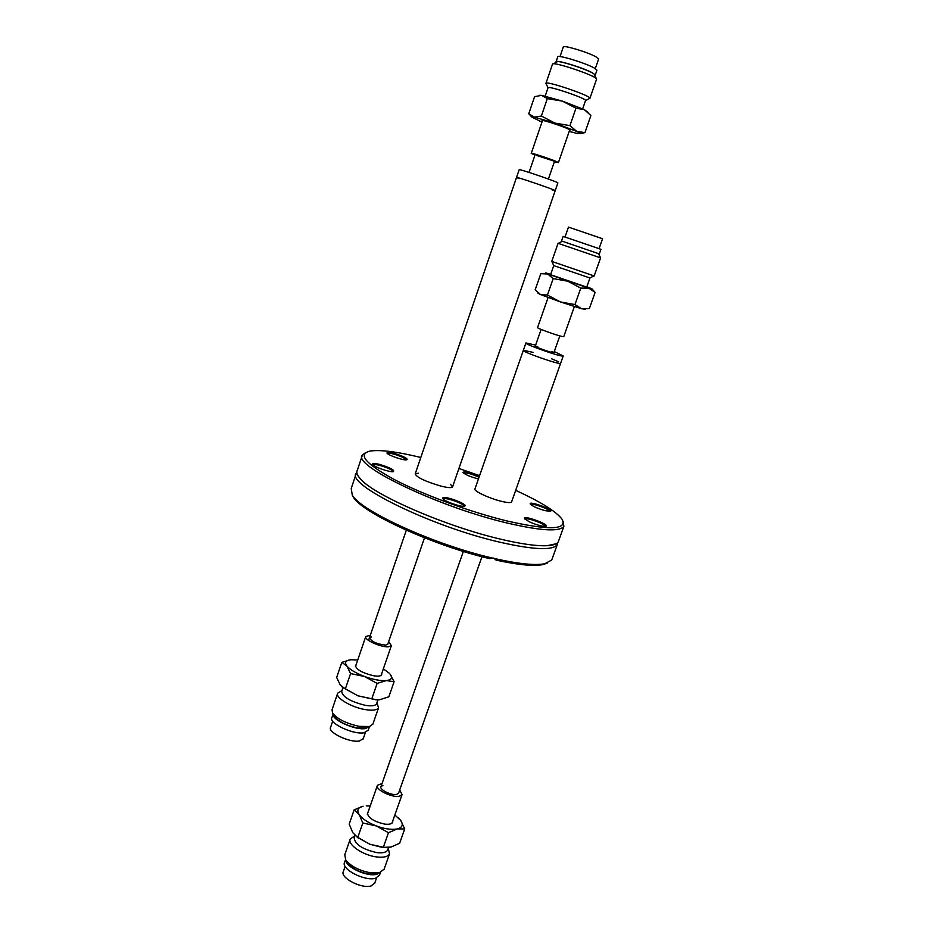 <?xml version="1.0" encoding="UTF-8"?>
<svg xmlns="http://www.w3.org/2000/svg" width="933" height="933" viewBox="0 0 933 933"><rect width="100%" height="100%" fill="white"/><g stroke="black" fill="none" stroke-linecap="round" stroke-linejoin="round"><path stroke-width="1.4" d="M511.634 501.779L511.564 501.977C510.713 502.98 507.214 502.735 501.079 501.243C488.869 498.28 473.136 490.781 474.979 488.869L523.331 350.4M450.487 484.262L452.528 486.956C451.572 488.041 447.782 487.772 441.134 486.163C425.343 481.521 416.701 477.416 415.208 473.847L418.392 473.218M365.759 452.598L362.482 454.861C350.913 464.634 437.332 506.561 506.537 522.877C540.557 530.842 559.672 531.997 563.87 526.352L563.1 521.302M515.669 490.373C540.778 501.849 556.255 511.482 562.074 519.261C567.556 529.967 549.001 530.504 506.409 520.836C469.905 511.902 423.465 494.782 394.671 479.749C365.608 463.853 357.362 454.313 369.923 451.094C379.906 449.519 396.863 451.654 420.806 457.473M458.931 468.483L479.597 475.667M479.329 476.413C469.8 472.378 464.342 471.072 462.943 472.495C465.684 474.839 470.85 476.985 478.442 478.944M379.556 464.389C374.448 463.176 372.139 463.2 372.64 464.459C373.83 466.908 390.204 472.565 393.446 471.643C394.659 469.987 390.029 467.561 379.556 464.389M529.268 521.769C536.347 524.894 541.758 526.422 545.502 526.352C551.683 525.151 521.687 514.211 524.591 518.713L529.268 521.769M545.094 510.643L550.143 511.319C555.636 510.269 527.728 500.135 530.329 504.112C532.708 506.327 537.63 508.508 545.094 510.643M442.755 497.907L442.825 498.595C444.108 501.219 460.82 507.167 464.249 506.211C470.395 505.219 444.423 495.201 442.755 497.907M403.371 456.657C393.656 452.703 388.175 451.479 386.903 453.006C387.953 455.222 403.697 460.669 406.613 459.817C407.919 459.421 406.835 458.371 403.371 456.657M558.704 540.685L558.296 541.805C557.036 544.032 553.327 545.339 547.17 545.7C536.732 546.202 521.267 544.032 500.764 539.204C446.557 526.644 374.821 495.528 360.826 479.329C357.176 475.492 356.009 472.483 357.316 470.29L362.016 456.249M552.173 558.785L551.741 559.975L544.802 563.754C535.11 565.596 518.666 563.94 495.47 558.762L496.111 560.138C518.025 564.897 533.629 566.389 542.889 564.605L547.426 563.054M557.759 542.551L557.293 544.604C552.931 550.68 533.734 549.875 499.715 542.166C430.498 526.352 344.534 483.726 356.371 473.089M352.184 494.887L353.245 496.892C361.234 512.38 432.562 545.28 489.37 558.575L492.437 558.062C434.603 544.849 360.36 510.852 352.266 495.026L351.228 488.449L355.881 474.57M492.437 558.062L495.47 558.762M496.111 560.138L493.615 558.039M463.351 472.926C466.325 472.436 471.562 473.871 479.037 477.229M387.312 453.45C389.947 452.808 395.079 454.103 402.694 457.31L406.252 459.864M373.06 464.867L373.06 464.867C373.632 464.272 375.812 464.424 379.568 465.345C387.51 467.643 392.035 469.754 393.131 471.678M443.233 498.98L443.257 498.945C444.365 496.694 465.147 504.03 463.946 506.246M524.976 519.133L524.976 519.133C525.699 516.87 546.167 524.229 545.152 526.399M530.714 504.543C531.472 502.607 550.388 509.383 549.747 511.354M553.071 190.215L552.359 190.017M519.168 178.658L516.52 177.457C514.771 176.057 555.601 189.982 555.205 190.647L452.528 486.956M516.532 177.41L519.168 169.701C517.465 168.173 558.331 182.087 557.887 182.891L557.876 182.938M415.208 473.847L516.52 177.457C514.771 176.057 555.601 189.982 555.205 190.647L557.887 182.891M533.081 352.371L523.366 350.295C520.894 351.449 560.197 365.188 560.616 363.322L511.564 501.977M553.899 352.662L553.887 352.709C553.666 353.572 534.061 346.726 535.239 346.201L537.723 346.598M551.706 351.449L552.872 351.986M535.624 345.105L525.92 342.959C523.495 343.997 562.832 357.724 563.217 355.974L554.295 351.566M558.564 361.794L551.73 358.832M525.885 343.052L523.366 350.295C520.894 351.449 560.197 365.188 560.616 363.322L563.217 355.974M602.566 238.743L568.489 227.104L565.025 237.017M598.24 248.376L563.135 236.399L561.526 240.971L599.324 253.916L600.945 249.333L598.24 248.376M563.754 336.626L561.701 336.393C555.263 334.912 536.195 327.938 537.571 327.576L548.091 297.522M536.743 155.484L554.54 161.269L548.406 179.031M598.589 59.129L596.082 56.901C587.895 52.155 562.389 44.539 563.264 47.082L560.022 56.575M596.898 70.302L594.111 67.922C584.991 62.779 556.674 54.254 557.712 56.936L556.103 61.625M594.788 75.351L595.277 75.002L592.42 72.809C583.288 67.712 554.995 59.164 556.056 61.788L556.348 62.289M554.377 161.724L558.424 162.587L556.266 161.479C549.677 158.633 530.282 152.336 531.25 153.35L534.982 155.088M481.953 556.698L398.543 793.248L396.677 794.38C391.487 795.709 379.09 789.575 380.967 786.612L382.88 785.469M345.152 866.372L343.367 871.48C339.682 877.638 361.677 889.114 371.194 885.907L374.774 883.003M345.548 859.596L344.627 862.232C340.545 868.973 365.06 881.708 375.614 878.21L379.568 875.049M345.735 859.911C345.42 867.095 367.614 877.288 377.025 874.209L380.163 872.518M382.04 783.533L377.445 785.306C374.809 789.435 392.198 798.053 399.464 796.176L402.053 794.589L399.697 789.948M424.503 537.805L387.731 644.306L385.714 645.111C376.804 644.073 371.381 641.624 369.445 637.775L371.509 636.959M332.708 721.186L330.609 727.308C327.308 732.253 349.665 742.925 359.427 741.012L363.287 738.633M333.104 714.083L331.891 717.617C328.253 723.005 353.152 734.842 363.975 732.79L368.232 730.212M333.128 714.118C331.553 719.821 355.24 730.469 365.433 728.58L369.48 726.562M370.273 635.338L365.783 636.481C363.462 639.595 381.131 647.584 388.583 646.767L391.382 645.624L388.629 641.682M598.554 253.659L600.584 257.881L558.074 243.315L551.765 261.392L594.181 275.958M589.878 277.952L553.805 265.625L551.8 261.427M589.948 278.022L586.729 287.131L550.598 274.687L553.77 265.602M547.438 295.05L560.441 301.942L540.51 294.548L547.438 295.05L553.187 278.594L547.683 273.987L588.746 288.134L591.942 288.81L586.857 286.769M574.973 304.566L581.469 308.706L560.441 301.942L574.973 304.566L580.781 288.11L567.731 281.195L553.187 278.594M584.688 309.15L581.469 308.706L589.364 308.578L595.102 292.379L588.746 288.134L580.781 288.11M550.715 274.349L545.77 272.902L547.683 273.987L540.802 273.672L535.169 289.848L540.51 294.548L538.061 293.207M592.128 289.02L595.102 292.379M542.353 120.952L542.026 120.625C541.023 118.923 570.133 128.754 570.063 130.107L569.596 130.258M596.397 78.757L594.496 74.722C594.997 71.993 555.94 58.884 556.838 62.033L553.269 63.852M596.525 79.317L596.572 79.095C597.225 76.016 551.31 60.598 552.464 64.272L545.98 83.259M589.248 98.606L589.936 98.222C590.461 95.528 544.697 80.11 545.933 83.399L546.085 83.713M585.527 100.624L589.948 98.257L596.584 79.153M545.933 83.399L548.021 87.807L545.199 96.076M585.562 100.484L585.562 100.461C585.924 98.187 547.018 85.09 548.021 87.807M541.373 116.03L554.867 123.086L534.247 117.115L541.373 116.03L547.333 98.618L541.676 95.364L562.424 101.137L584.28 109.627L588.128 112.357M569.946 125.628L576.722 131.401L554.867 123.086L569.946 125.628L575.964 108.205L562.424 101.137L547.333 98.618M569.2 131.401L577.539 133.547L580.373 133.512L576.722 131.401L584.944 132.614L580.408 133.676M530.924 116.089L528.766 113.733L534.247 117.115L531.717 117.033L541.956 122.095M575.964 108.205L584.28 109.627L590.904 115.494L584.944 132.614M539.169 95.329L541.676 95.364L534.586 96.624L528.766 113.733M381.714 673.579L381.702 674.792C380.804 676.203 377.947 676.507 373.165 675.679C361.922 672.786 356.033 669.358 355.473 665.392L356.103 664.728M334.236 716.101L334.539 716.637C338.784 721.78 346.376 725.524 357.327 727.892L366.086 727.997L367.87 727.25M337.548 693.639L332.043 709.756L332.603 713.185C337.571 719.191 346.493 723.588 359.357 726.375L369.62 726.504L372.955 723.938M341.933 690.653L337.711 693.137C334.9 697.499 351.146 707.307 365.165 709.57C372.64 710.759 377.095 710.176 378.541 707.809L376.967 702.654M342.936 687.703L341.7 691.306C342.353 696.834 350.155 701.499 365.13 705.278C371.521 706.316 375.323 705.826 376.559 703.82L376.699 703.412M350.575 673.579L346.843 665.94C350.003 669.661 355.893 673.183 364.535 676.495L350.575 673.579L345.338 688.881L357.899 695.796L341.77 686.723M357.724 660.004L351.135 659.724C345.723 660.284 344.289 662.348 346.843 665.94L341.816 662.36L350.551 659.771M389.178 673.148L383.346 668.856M390.064 674.116L394.099 681.72L386.367 680.577C391.638 679.877 392.875 677.72 390.064 674.116M386.367 680.577L377.13 683.411L364.535 676.495C373.293 679.621 380.571 680.985 386.367 680.577M379.288 699.773L376.092 699.843L357.899 695.796L376.547 699.797L379.719 699.738L388.851 696.799L394.099 681.72M371.835 698.724L377.13 683.411M341.816 662.36L336.673 677.44L340.3 685.09L345.338 688.881M392.781 820.853L392.665 822.311C391.697 824.037 389.003 824.632 384.559 824.072C373.468 821.448 367.765 817.681 367.45 812.748L368.15 811.873M347.123 862.29L347.473 862.897C351.951 868.565 359.205 872.285 369.235 874.069L378.238 873.16M350.097 839.49L344.79 854.71L345.676 859.806C350.925 866.454 359.438 870.816 371.217 872.915L379.428 872.717L384.128 869.136M354.563 836.026L350.295 838.93C347.088 844.458 363.077 855.433 376.85 856.96C383.766 857.742 388 856.716 389.527 853.882L388.256 848.237M354.832 835.257L354.132 837.251C354.458 844.062 362.016 849.182 376.804 852.61C382.717 853.287 386.32 852.412 387.638 850.01L387.79 849.555M362.832 822.988L359.123 814.462C362.237 818.824 367.964 822.649 376.314 825.95L362.832 822.988L357.747 837.519L369.876 844.26L356.184 836.458M354.167 809.809L363.1 806.24C357.922 807.477 356.593 810.217 359.123 814.462L354.167 809.809L349.187 824.131L352.779 832.644L357.747 837.519M370.203 806.007L366.249 805.89M398.111 817.565L400.735 820.469L394.846 814.987M400.735 820.469L404.712 828.924L397.33 828.912C402.368 827.524 403.511 824.714 400.735 820.469M397.33 828.912L388.478 832.702L376.314 825.95C384.769 829.005 391.778 829.997 397.33 828.912M386.472 847.619L381.947 847.339L369.876 844.26L383.72 847.316L390.892 847.106L399.627 843.257L404.712 828.924M383.358 847.234L388.478 832.702M563.87 526.352L558.296 541.805M542.889 564.605L544.802 563.754M557.293 544.604L551.741 559.975M353.245 496.892L352.266 495.026M547.17 545.7L556.196 543.741M358.085 475.912L360.826 479.329M368.535 640.435L406.333 530.201M529.046 172.407L535.297 154.202M553.887 352.709L559.823 335.892M380.967 786.612L463.363 551.403M535.227 346.248L541.117 329.431M602.578 238.743L599.068 248.668M574.366 306.572L563.742 336.685M598.636 58.977L595.301 68.61M596.957 70.15L595.277 75.002M542.505 120.497L531.274 153.304M569.748 129.804L558.424 162.587M374.623 883.446L376.582 877.895M379.393 875.527L380.501 872.402M391.953 823.186L402.053 794.589M367.334 814.217L377.329 785.621M363.147 739.041L365.409 732.498M368.08 730.656L369.503 726.562M381.061 675.457L391.382 645.624M355.461 666.617L365.689 636.749M562.412 241.274L558.226 243.361M600.584 257.881L594.169 275.97M589.784 277.999L593.983 275.935M584.186 309.383L585.399 309.138M538.341 293.522L537.501 292.554M585.562 100.507L582.67 108.869M580.373 133.512L584.373 132.661M531.717 117.033L529.816 114.794M366.086 727.997L369.62 726.504M334.539 716.637L332.603 713.185M372.78 724.428L378.541 707.809M376.559 703.82L377.935 699.855M343.344 688.087L342.714 687.493M376.244 873.894L379.428 872.717M347.473 862.897L345.676 859.806M383.941 869.673L389.527 853.882M387.638 850.01L388.513 847.526M358.867 838.557L357.397 837.309M381.947 847.339L383.72 847.316"/></g></svg>
